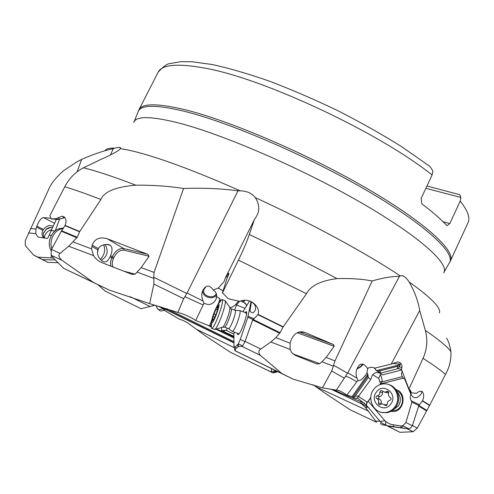 <?xml version="1.0" encoding="UTF-8"?>
<svg xmlns="http://www.w3.org/2000/svg" width="494" height="494" viewBox="0 0 494 494"><rect width="100%" height="100%" fill="white"/><g stroke="black" fill="none" stroke-linecap="round" stroke-linejoin="round"><path stroke-width="0.74" d="M55.322 259.961L42.546 259.622L47.788 262.357L57.946 262.703M42.546 259.622L38.242 257.22L50.975 257.849L51.425 255.182M53.593 258.14L50.975 257.849M97.991 284.705L105.018 290.997L141.111 308.756L152.967 305.7M152.942 305.737C153.819 304.063 163.137 308.102 163.73 309.429L164.057 310.176L178.884 318.933C183.817 320.563 187.794 322.638 190.808 325.176L205.683 336.044L230.636 352.401L271.206 372.013L271.552 368.58M312.986 384.678L326.065 393.897L350.512 409.989L376.539 422.234L365.758 407.766L366.221 407.643L366.702 406.414M409.47 389.507L410.996 391.754L411.206 392.841L416.553 393.317L417.529 392.532C419.35 391.087 420.962 390.834 422.358 391.773C424.006 393.971 424.074 396.935 422.555 400.677L418.844 405.543L412.385 425.686L410.638 427.995L409.075 428.687L407.192 428.699L387.16 425.686L399.967 432.336L381.51 422.994L366.215 404.994L357.335 397.911M211.284 327.04L209.481 325.886L195.686 320.47C190.585 317.006 184.651 314.32 177.883 312.412L149.651 303.649L109.131 290.015L63.633 268.316L54.087 258.677L51.629 255.497L51.104 254.496L51.382 249.649L61.559 230.723L77.212 237.293L79.75 231.507L100.881 199.477C104.253 191.586 115.899 186.818 135.807 185.17C113.175 176.525 95.743 170.739 83.523 167.818L100.251 159.71C112.916 154.072 119.573 150.392 120.227 148.663L120.456 148.274C120.968 147.07 119.128 147.033 114.935 148.157C109.514 147.941 106.21 148.737 105.024 150.559M234.996 350.752L293.109 379.133L322.44 387.839L331.684 371.006L333.388 366.19L321.971 361.775L319.674 363.652L317.006 364.022L295.165 355.328L291.577 352.469L290.188 349.474L290.058 343.225L275.856 337.637L270.879 342.002L260.801 349.048C258.368 350.536 258.22 352.636 260.35 355.347L241.77 346.275L238.083 346.652L235.922 348.498L234.996 350.752M359.058 396.04L355.143 396.145L368.289 377.509L370.667 379.596L357.261 397.991L356.612 398.485L353.389 397.627L352.068 396.602L346.918 395.089C341.78 391.52 338.236 389.877 336.278 390.155L322.44 387.839M350.512 409.989L376.539 422.234M114.935 148.157L113.317 148.601C103.604 150.763 93.057 154.356 81.677 159.383L76.267 162.23L63.683 170.64C55.797 177.5 50.629 184.138 48.171 190.548L25.28 240.664L25.305 245.592L33.66 255.12L38.242 257.22M446.681 338.199C448.577 341.329 449.991 345.831 450.929 351.691C447.916 347.14 439.388 340.039 425.334 330.387L419.702 310.553C418.109 300.889 414.577 291.355 409.118 281.938C431.243 297.746 441.327 308.071 439.364 312.906M135.807 185.17C152.757 185.04 168.676 186.145 183.577 188.486C203.534 187.8 221.67 188.578 237.978 190.826L240.201 190.808C246.839 190.987 251.866 193.259 255.275 197.625C310.288 222.819 366.881 253.583 400.282 275.911L399.455 276.356C392.001 276.294 382.906 277.832 372.173 280.969C361.911 278.999 350.197 278.215 337.031 278.616C309.244 263.815 279.999 249.124 249.309 234.533L254.342 219.676L256.435 216.471M255.275 197.625C259.387 204.034 259.863 210.148 256.707 215.952M425.334 330.387C427.884 339.847 427.119 349.165 423.037 358.335C433.615 365.115 441.099 370.457 445.502 374.372C449.466 367.425 451.275 359.867 450.929 351.691M249.309 234.533C246.833 241.757 243.209 250.285 238.435 260.122L306.49 293.72C310.633 285.73 320.816 280.697 337.031 278.616M83.523 167.818C75.582 171.801 69.327 178.124 64.757 186.781L49.851 215.748L51.413 218.966L58.199 219.478L56.859 218.607L51.413 218.966M81.677 159.383L77.07 171.819M59.589 219.052L55.309 230.599M54.575 223.276L43.552 217.588C41.187 217.922 38.97 220.756 36.902 226.104L35.976 229.043L30.622 228.5M43.552 217.588L51.345 218.336M51.29 235.447L49.091 235.2L56.347 219.385M49.091 235.2L48.239 237.416L47.14 238.448L37.952 237.052L35.809 233.693L35.976 229.043M113.317 148.601L110.39 155.091M445.502 374.372L429.533 405.506L422.426 400.955M409.112 388.71L423.037 358.335M251.465 301.89L249.945 310.831C252.039 313.758 253.885 313.307 255.491 309.479C255.954 306.348 254.706 303.878 251.755 302.056L252.675 302.421C248.686 300.185 244.913 299.636 241.368 300.772L239.578 301.359L228.142 298.635L222.491 292.837L238.435 260.122M252.675 302.421C257.602 306.268 259.393 310.244 258.053 314.357L254.07 318.766L252.885 319.42L244.968 341.582L242.678 345.905L241.77 346.275M306.49 293.72L283.05 327.09L257.93 314.678M64.282 216.94L63.794 216.86L62.911 218.292L59.817 218.978L57.946 217.768L56.859 218.607M57.946 217.768L62.361 216.174C65.992 217.57 66.906 220.645 65.097 225.388L61.62 230.655M49.672 227.499L50.061 227.543M399.967 432.336L413.108 431.731L417.313 428.144L429.533 405.506M275.856 337.637L280.086 332.728L283.05 327.09M113.064 267.001C111.885 264.716 112.002 261.913 113.404 258.584L113.916 257.436C116.658 252.218 120.023 249.803 124.019 250.186L149.108 256.281L147.755 254.342L107.254 238.75C99.776 236.607 94.768 238.732 92.23 245.129L91.52 248.865L93.582 255.633L68.691 246.222L77.212 237.293M68.691 246.222L60.12 253.373C57.983 254.842 58.588 257.139 61.935 260.258L51.629 255.497M157.994 72.464L158.08 72.291C161.927 64.553 177.451 63.158 204.646 68.098C263.049 78.188 379.225 132.559 432.102 174.993L421.123 198.44L421.827 203.824C432.651 211.994 441.025 219.287 446.953 225.69L449.793 223.603L443.032 221.676M432.102 174.993L432.892 171.196C431.169 167.744 429.41 165.62 427.613 164.817L402.178 147.039C382.615 134.745 361.386 122.734 338.489 111.014C315.203 99.788 292.349 89.902 269.928 81.349C248.377 73.816 229.074 68.197 212.025 64.492L192.092 61.756L180.94 61.664L169.967 63.559C166.991 63.794 163.026 66.702 158.08 72.291L139.018 109.649C142.149 103.302 157.08 103.227 183.799 109.421C228.179 120.017 305.854 153.078 365.332 187.553C424.97 222.059 455.851 250.89 450.448 260.875L468.003 222.782C470.387 217.885 467.793 210.666 460.204 201.12L449.793 223.603M426.952 185.985L459.735 194.704L460.933 197.458L460.204 201.12M425.865 188.313L460.933 197.458M400.282 275.911C402.956 274.973 405.901 276.98 409.118 281.938M237.978 190.826L187.047 293.022L183.675 298.666L177.883 312.412M195.686 320.47L204.034 303.118L203.015 300.982C201.719 297.641 201.466 294.572 202.268 291.775L202.577 290.867C205.837 284.816 209.394 284.525 213.247 290.003L218.292 288.095L224.078 281.524L225.283 278.091L254.342 219.676M183.577 188.486L154.054 272.441L141.154 267.575L135.22 274.189L132.04 274.398L101.795 262.61C98.436 261.24 95.694 258.912 93.582 255.633M186.8 293.479L153.665 277.239L154.054 272.441M203.034 304.934L184.775 296.641M202.657 290.663C202.12 297.067 213.025 300.457 216.557 294.998M213.247 290.003C215.804 291.837 216.915 293.998 216.588 296.493L215.964 299.383C212.957 304.483 208.981 305.724 204.034 303.118M217.934 287.965L223.06 290.824L218.292 288.095M246.463 305.984L246.117 304.446L243.616 302.266L240.64 301.013M229.827 307.385C231.964 307.521 233.847 306.589 235.49 304.588L238.571 301.118M216.588 296.493L220.028 298.876L220.46 301.217M225.283 278.091L226.221 276.751L227.629 277.085M226.221 276.751L228.636 273.268C229.136 273.38 228.568 275.133 226.937 278.536L222.399 292.923L223.461 293.924M234.496 332.209L233.884 333.716L233.971 346.208L234.273 346.918L235.514 346.695L238.349 343.855L240.263 339.464L247.809 317.309L251.045 301.655M249.945 310.831L249.563 310.349M251.755 302.056L249.575 300.951L242.943 311.739M247.809 317.309L252.885 319.42M33.66 255.12L47.788 262.357M105.018 290.997L141.111 308.756M277.826 371.642L273.089 372.964L271.206 372.013M230.636 352.401L273.089 372.964M386.259 425.42L381.572 424.692M260.35 355.347L281.858 373.526L235.027 350.672M61.935 260.258L93.434 282.426L63.633 268.316M387.16 425.686L381.51 422.994M281.858 373.526L293.109 379.133M93.434 282.426L109.131 290.015M153.541 305.391L152.862 306.008M275.139 370.333L275.17 371.253L272.688 372.76M277.628 371.55L276.628 371.951L275.17 371.253M271.397 371.426L275.115 371.031M51.061 227.376L46.671 229.018L43.509 232.785M52.543 227.524L49.4 227.555L46.485 228.815L43.299 233.613L43.824 237.941M53.185 226.184C49.561 224.727 46.319 225.832 43.46 229.494L42.91 230.42C41.515 233.143 41.755 235.644 43.651 237.917M375.786 421.116L380.04 421.277M367.548 406.994L366.221 407.643M233.89 336.303L223.43 331.431L221.207 331.029L216.687 329.177M365.758 407.766L360.478 402.69L368.74 407.704M149.651 303.649L153.875 284.081L153.862 278.418L137.27 272.151M153.665 277.239L153.862 278.418M149.108 256.281L141.154 267.575M97.892 249.871C96.849 253.57 97.979 257.047 101.295 260.282L102.937 261.505C105.623 262.833 107.988 261.295 110.026 256.886L110.539 255.738C112.095 252.23 112.404 249.149 111.465 246.487L110.088 245.259C107.877 243.406 99.578 244.888 98.417 248.71L97.892 249.871L91.884 246.401M104.882 244.555L105.599 245.333C108.624 251.662 107.179 256.639 101.258 260.258M103.684 244.796C105.66 250.279 104.53 255.102 100.294 259.276M64.831 217.477L62.911 218.292M59.817 218.978L58.199 219.478M210.321 326.67L211.438 324.113M221.207 331.029L221.689 330.381L221.553 327.738M221.689 330.381L226.388 330.4L233.884 334.166M242.554 302.056L243.628 300.278M237.429 333.277C237.398 334.704 237.768 335.086 238.534 334.419C241.665 331.98 248.482 311.875 246.278 311.658L245.03 312.504M238.349 343.855L242.678 345.905M238.392 346.461L238.336 343.923M235.49 304.588L245.03 308.312M246.87 305.311L246.253 304.841M246.037 313.363L246.487 313.042M321.971 361.775L326.126 357.403L334.166 346.3L333.604 344.639L304.668 332.32C298.981 330.671 294.523 333.067 291.293 339.514L290.058 343.225M399.455 276.356L347.529 373.273L333.58 365.19L333.388 366.19M333.58 365.19L334.975 360.886L326.126 357.403M372.173 280.969L334.975 360.886M367.653 368.468L366.968 372.914L365.541 375.23C362.046 379.664 359.515 381.331 357.952 380.226L356.903 378.089C355.729 374.464 355.816 371.303 357.168 368.598C359.817 362.621 363.312 362.577 367.653 368.468C369.456 367.227 371.525 366.98 373.859 367.715L374.785 368.129L391.211 364.09L419.702 310.553M391.211 364.09L397.695 361.836C401.554 362.849 402.795 365.307 401.418 369.209L408.791 388.667M409.748 389.741L411.206 392.841M401.838 427.662L402.746 425.84L405.889 422.543L411.891 402.178L411.199 400.77C410.02 398.3 409.934 396.225 410.94 394.539L404.66 379.009M408.964 388.877L411.483 395.107L410.94 394.539M411.483 395.107C415.046 401.035 421.363 395.231 421.746 392.106L421.16 391.229M411.891 402.178L418.844 405.543M402.789 425.791L400.85 425.964L400.961 427.526M380.213 421.487L384.863 420.715L387.691 422.839L391.069 424.408L400.85 425.964M358.551 396.583L366.764 401.807L367.437 402.017L368.271 401.233L384.863 420.715M367.437 402.017L366.215 404.994M353.389 397.627L355.143 396.145M366.968 372.914L367.808 374.131L368.289 377.509M346.918 395.089L357.952 380.226M356.73 381.806C351.092 378.385 347.375 376.545 345.565 376.292L336.278 390.155M347.529 373.273L345.565 376.292M356.964 369.074L360.577 366.974L363.362 364.362M381.275 373.952L377.978 371.321L376.181 370.667L374.785 368.129M370.667 379.596L372.34 375.205C374.224 372.772 376.626 372.044 379.546 373.007L380.868 373.692M393.397 363.553L400.449 364.146L398.306 368.58L380.417 373.186M380.016 384.622L380.522 383.906L403.481 378.132M370.766 397.701L368.271 401.233M390.933 411.341L391.347 411.403C403.709 413.657 407.927 392.582 395.774 389.494M380.522 383.906L378.762 378.41L380.189 374.872L381.096 374.174M372.717 374.687L378.762 378.41M382.362 374.946L401.715 369.987M401.48 369.358L398.306 368.58M380.868 383.844L382.035 381.813C382.3 379.281 381.683 376.971 380.189 374.872M396.676 390.871C405.691 394.138 403.66 409.773 394.082 410.465L392.322 410.508M362.812 364.22L360.182 366.832L357.168 368.592M233.897 341.675L166.935 308.744M221.534 331.079L233.89 337.087M233.89 337.958L216.008 329.288M210.302 326.497L206.918 324.836M216.205 293.467L216.144 293.621C213.618 299.914 201.638 295.863 203.936 289.484L205.973 286.767M97.423 252.712L98.275 248.988M51.759 248.945L50.931 244.672L51.333 240.152C53.383 233.069 57.428 229.191 63.46 228.518M63.64 228.259C56.841 227.895 52.191 231.723 49.696 239.738C48.869 243.715 49.314 247.303 51.03 250.495M51.487 229.729C48.035 230.686 45.769 232.822 44.688 236.138L44.386 238.028M163.181 308.855L158.63 309.8L156.938 307.935M165.607 309.201C163.446 310.763 161.612 311.288 160.112 310.775L159.148 310.139M393.588 409.538L398.386 405.914C401.27 401.079 400.943 396.546 397.398 392.322M382.004 412.422L386.716 412.675C390.458 412.107 393.502 410.224 395.861 407.031C401.85 399.183 397.392 386.222 388.235 384.456M385.74 412.471C374.39 414.515 366.227 399.01 373.501 389.655C376.045 386.203 379.361 384.276 383.455 383.887C394.373 382.529 402.042 397.608 394.904 406.815C392.545 410.014 389.494 411.903 385.74 412.471L386.716 412.675M376.286 392.205C368.79 401.937 383.986 414.318 390.884 403.919C398.417 394.008 383.004 381.837 376.286 392.205M388.111 391.427L387.315 391.223L388.451 391.767L388.605 393.088C388.049 395.095 388.636 396.577 390.365 397.54C391.495 398.578 391.384 399.461 390.05 400.189C388.142 400.702 387.222 401.999 387.284 404.086L386.135 405.648L382.115 403.851L379.448 404.827L378.565 404.135L378.503 402.968C379.059 400.961 378.478 399.485 376.774 398.522L379.404 399.146C381.102 400.103 381.683 401.573 381.133 403.561L381.041 404.185M388.698 392.52L387.481 392.897L384.894 392.236L381.028 390.458L379.837 392.02C379.892 394.095 378.978 395.385 377.095 395.898C375.773 396.62 375.668 397.497 376.774 398.522M384.894 392.236L386.623 391.514L388.593 392.02M387.315 391.223L386.623 391.514M382.757 391.612L382.449 392.687C382.51 394.743 381.603 396.027 379.725 396.534C378.41 397.25 378.305 398.121 379.404 399.146M387.481 392.897L385.24 392.187M384.721 404.438L387.012 405.129M231.958 331.178L232.458 331.468C233.495 330.832 234.946 328.263 236.811 323.774C239.886 315.543 240.825 311.121 239.621 310.51M231.377 308.892L235.058 310.244C236.089 310.775 235.249 314.659 232.538 321.903C230.902 325.861 229.636 328.121 228.734 328.689L232.378 331.493M228.345 328.547L228.666 328.714M214.192 329.307L214.915 329.418C216.273 328.251 218.163 324.712 220.583 318.803C224.714 307.818 226.159 301.723 224.912 300.506M218.422 303.742L221.985 299.531C223.43 300.278 222.016 306.354 217.743 317.766C215.186 323.996 213.254 327.571 211.945 328.491L214.76 329.51M211.395 325.941L211.346 328.152L211.945 328.491M214.76 310.862C212.42 316.938 211.321 320.995 211.463 323.039C212.043 323.842 213.488 321.477 215.798 315.932C219.256 306.453 219.972 302.575 217.965 304.31L214.76 310.862M218.465 305.372L216.594 312.77L213.772 319.624L213.562 318.994L212.142 321.378L213.149 316.537L215.853 309.263L217.329 309.8M217.706 308.058L216.761 307.188L215.853 309.263M216.971 307.787L218.002 306.052L218.329 306.169M218.416 305.354L218.002 306.052M130.385 296.746L150.213 306.583M197.304 329.702L234.465 347.757M316.296 386.919L368.518 411.119M161.124 306.972L233.903 342.62M120.227 148.663C127.458 149.626 137.134 151.942 149.25 155.604C173.437 162.971 203.75 174.709 240.201 190.808M64.757 186.781C73.816 189.443 85.851 193.673 100.881 199.477M54.877 230.951L51.086 230.568M35.809 233.693L28.553 232.865M422.555 400.677L429.675 405.241M258.053 314.357L283.229 326.8M65.097 225.388L79.75 231.507M79.596 231.791L64.98 225.684M418.9 405.488L426.742 410.335M252.977 319.371L280.086 332.728M426.476 410.847L418.64 406.019M279.703 333.277L252.656 319.951M76.866 237.818L61.33 231.192M412.459 425.482L417.313 428.144M245.055 341.354L260.801 349.048M51.487 249.451L60.12 253.373M137.993 111.965L138.289 111.236C141.21 104.784 156.141 104.703 183.076 110.996C227.53 121.691 305.471 154.937 365.004 189.449C424.698 223.998 455.363 252.681 449.651 262.425L449.373 262.907M133.732 122.568L133.991 121.932C136.739 115.917 151.436 116.22 178.087 122.833C222.078 134.041 299.469 167.336 358.823 201.379C418.338 235.459 449.244 263.321 443.908 272.416L443.668 272.842M203.015 300.982L187.047 293.022M247.963 316.234L254.07 318.766M240.263 339.464L244.968 341.582M412.935 431.75L407.192 428.699M153.072 305.798L153.331 305.453M276.628 371.951L275.633 372.55M43.46 229.494L36.902 226.104M42.91 230.42L36.55 227.129M381.294 422.734L380.436 424.136M364.486 403.129C359.076 401.128 348.523 396.546 332.814 389.377M183.675 298.666L153.875 284.081M91.52 248.865L73.174 241.949M135.22 274.189L123.642 271.126M110.804 266.118L110.52 262.234L111.749 257.887L110.026 256.886M113.404 258.584L111.749 257.887L112.262 256.744L110.539 255.738M98.417 248.71L92.23 245.129M113.916 257.436L112.262 256.744C115.361 250.847 119.171 248.112 123.685 248.531L107.254 238.75M124.019 250.186L123.685 248.531L147.755 254.342M220.028 298.876L218.299 303.878M211.728 320.279L209.481 325.886M220.552 300.846L220.38 301.315L219.521 300.821M211.451 323.595L210.302 326.466M239.516 301.346L236.688 304.854L234.582 310.071M227.289 328.164L226.388 330.4M243.561 302.26L244.808 300.198M237.663 344.787L238.083 346.652M235.514 346.695L235.922 348.498M233.971 346.208L234.977 350.672M223.43 331.431L225.455 330.171M299.488 331.912L304.668 332.32M333.604 344.639L299.234 331.974L333.493 344.584M297.203 332.765L334.166 346.3M298.271 333.086L298.716 332.129M319.674 363.652L292.812 353.865M290.188 349.474L270.879 342.002M356.903 378.089L347.77 372.84M410.181 390.124L411.169 392.576M411.199 400.77L419.567 404.821M405.889 422.543L412.385 425.686M402.746 425.84L408.754 428.749M393.409 424.945L393.527 426.458M385.555 421.289L385.845 425.056M366.529 404.728L366.764 401.807M367.808 374.131L366.801 375.706L368.049 376.545M367.974 375.885L352.932 397.213M366.801 375.706L352.068 396.602M344.287 378.126L331.684 371.006M400.449 364.146L396.836 365.517L376.181 370.667M401.98 367.653L399.288 366.653M405.055 379.225L407.55 385.388M380.59 383.622L379.83 384.69M370.778 397.491L367.826 401.665M379.102 372.593L380.522 373.285M399.893 365.585L397.281 366.4L397.775 368.722M396.836 365.517L397.281 366.4L380.003 370.864L380.479 373.168M379.559 369.987L380.003 370.864L377.978 371.321M379.763 381.541L382.035 381.813L402.332 376.669M391.347 411.403L391.532 411.008M378.503 402.968L381.133 403.561M377.095 395.898L379.725 396.534M379.837 392.02L382.449 392.687M384.98 405.136L386.592 405.5M229.982 307.886L231.001 308.756C232.001 309.269 231.143 313.153 228.432 320.402C226.795 324.36 225.542 326.633 224.659 327.207L224.282 327.071M225.406 300.994L229.71 307.305C230.402 308.571 229.389 312.782 226.678 319.945C225.134 323.718 223.868 326.108 222.893 327.114L222.405 327.355M212.414 319.995L212.809 320.137M213.186 316.549L214.797 317.142M213.97 313.962L215.705 314.598M159.581 306.508L233.903 342.861M133.991 121.932L139.018 109.649M443.908 272.416L450.448 260.875M216.298 298.413L216.489 297.549M387.895 426.063L407.315 428.761L413.108 431.731M361.435 403.796L330.634 388.976M106.76 244.456L110.088 245.259M105.599 245.333L104.611 244.598M63.788 217.119L62.361 216.174M234.273 346.918L235.045 350.351M246.117 304.446L245.024 302.89M246.623 312.498L246.278 311.658M410.539 390.618L410.996 391.754M421.289 391.254L422.358 391.773M367.839 368.827L367.289 367.925M373.853 367.709L375.706 369.438M377.552 371.155L379.546 373.007M400.183 362.781L397.695 361.836M421.746 392.106L421.555 391.643M380.497 373.26L379.009 372.507M382.165 374.785L381.411 374.106M402.11 371.025L401.523 373.452C401.579 376.125 402.82 378.083 405.247 379.312M157.493 308.966L156.085 305.656M160.112 310.775L158.63 309.8M392.786 410.181L394.082 410.465M381.806 390.661L381.028 390.458M232.458 331.468L239.04 333.864M240.072 310.677L246.636 313.097M235.397 310.312L239.528 310.559M214.915 329.418L222.893 327.114L224.659 327.207L228.734 328.689M222.528 299.728L224.77 300.556M211.463 323.039L211.346 328.152M214.069 319.18L213.692 319.044"/></g></svg>
